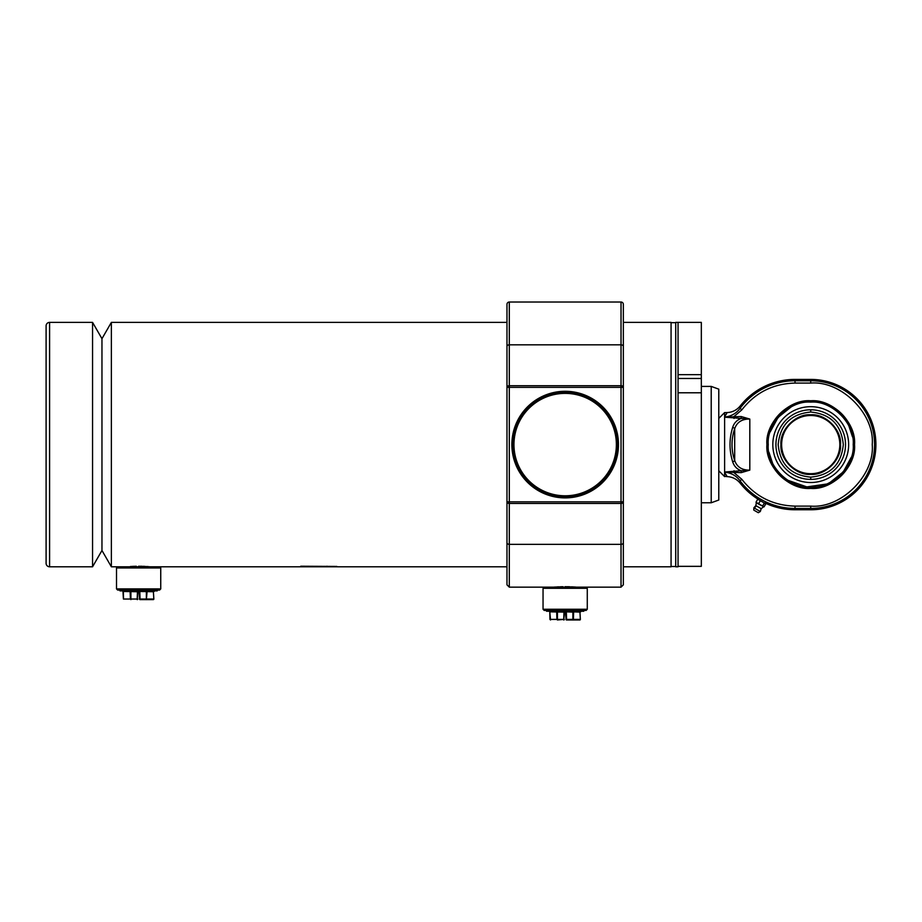 <?xml version="1.0" encoding="UTF-8"?>
<svg xmlns="http://www.w3.org/2000/svg" width="922" height="922" viewBox="0 0 922 922"><rect width="100%" height="100%" fill="white"/><g stroke="black" fill="none" stroke-linecap="round" stroke-linejoin="round"><path stroke-width="1.38" d="M130.417 566.511L136.295 566.258M134.163 566.315L132.203 566.408M675.722 322.677L671.066 322.677M675.722 566.5L671.066 566.5M92.557 322.389L92.557 566.788L101.962 550.492L101.962 338.685L111.366 322.389L111.366 566.788L101.962 550.492L101.962 338.685L92.557 322.389L49.592 322.389A3.492 3.492 0 0 0 46.1 325.881L46.1 563.296A3.492 3.492 0 0 0 49.592 566.788L49.592 322.389M678.05 566.788L678.05 322.389L675.722 322.389L675.722 566.788L678.05 566.788M321.755 566.569L336.403 566.569L321.755 566.569M300.756 566.788L313.63 566.788L300.756 566.569M300.756 566.431L336.853 566.431L300.756 566.223M621.025 587.153L621.025 503.458A2.328 1.625 0 0 0 623.353 501.833L623.353 566.788L671.066 566.788L671.066 322.389L623.353 322.389L623.353 584.825L621.025 587.153L586.115 587.153L587.279 588.317L543.046 588.317L544.211 587.153L586.115 587.153M506.973 322.389L111.366 322.389M544.211 587.153L509.301 587.153L506.973 584.825L506.973 501.833L506.973 566.788L111.366 566.788M138.623 566.235L149.445 566.719M148.292 566.615L146.875 566.511M145.077 566.408L143.037 566.315M142 566.281L140.593 566.246M327.022 566.212L327.022 566.788M587.279 609.269L586.115 610.433L544.211 610.433L543.046 609.269L587.279 609.269L587.279 588.317M543.046 609.269L543.046 588.317M553.523 587.153L562.939 586.703M561.798 586.726L560.749 586.749M558.697 586.83L556.923 586.922M555.493 587.014L554.341 587.095M506.973 304.352A2.328 2.328 0 0 1 509.301 302.024L509.301 385.719A2.328 1.625 180 0 0 506.973 387.355L506.973 304.352M623.353 346.453A2.328 1.625 180 0 0 621.025 344.828L621.025 302.024A2.328 2.328 0 0 1 623.353 304.352L623.353 387.355A2.328 1.625 180 0 0 621.025 385.719L621.025 344.828L509.301 344.828A2.328 1.625 180 0 0 506.973 346.453L506.973 501.833A2.328 1.625 180 0 0 509.301 503.458L509.301 587.153M565.163 392.219A52.37 52.37 0 0 1 617.533 444.588A52.37 52.37 0 0 1 565.163 496.958A52.37 52.37 0 0 1 512.793 444.588A52.37 52.37 0 0 1 565.163 392.219M565.163 393.383A51.206 51.206 0 0 1 616.369 444.588A51.206 51.206 0 0 1 565.163 495.794A51.206 51.206 0 0 1 513.957 444.588A51.206 51.206 0 0 1 565.163 393.383M565.163 586.68L575.87 587.083M575.42 587.049L571.594 586.83M569.6 586.749L567.376 586.703M117.67 566.788L116.506 567.952L160.739 567.952L159.575 566.788M160.739 588.904L159.575 590.068L117.67 590.068L116.506 588.904L160.739 588.904L160.739 567.952M116.506 588.904L116.506 567.952M92.557 566.788L49.592 566.788M711.219 386.399L718.78 389.153L718.78 500.024L711.219 502.778L711.219 386.399L701.331 386.399M711.219 502.778L701.331 502.778M763.347 506.939L761.192 508.69L756.455 505.959L755.844 505.602L756.294 502.859L763.543 506.593L756.294 502.859M755.844 505.602L753.862 507.792L760.293 511.503L761.192 508.69M753.862 507.792L753.793 510.097L758.322 512.713L760.293 511.503M758.587 503.723L764.038 506.87L765.779 503.838L757.746 499.205L756.005 502.225L758.587 503.723L760.327 500.692M762.609 506.04L764.35 503.02M770.17 431.945L778.11 417.378L791.272 406.833M831.575 407.582L833.972 409.034M848.851 425.86L852.516 436.936M853.207 444.588C855.04 423.486 831.84 400.286 810.726 402.107C789.624 400.286 766.413 423.486 768.245 444.588C766.413 465.702 789.624 488.902 810.726 487.07C831.828 488.902 855.04 465.702 853.207 444.588M851.283 457.231L843.353 471.799L830.18 482.356M826.366 484.085L806.842 486.897L787.48 480.143M772.601 463.317L768.948 452.241M810.726 412.03C830.492 413.955 841.337 424.8 843.284 444.565C841.394 464.342 830.538 475.199 810.726 477.147C790.949 475.222 780.093 464.365 778.168 444.6C780.093 424.823 790.938 413.955 810.726 412.03L810.726 409.794M780.934 444.588C779.655 429.79 795.917 413.517 810.726 414.796C825.536 413.517 841.809 429.79 840.518 444.588C841.809 459.398 825.536 475.671 810.726 474.381C795.928 475.671 779.655 459.398 780.934 444.588M781.626 444.588A29.101 29.101 0 0 1 810.726 415.499A29.101 29.101 0 0 1 839.827 444.588A29.101 29.101 0 0 1 810.726 473.689A29.101 29.101 0 0 1 781.626 444.588M772.82 444.588A37.906 37.906 0 0 0 810.726 482.506A37.906 37.906 0 0 0 848.643 444.588A37.906 37.906 0 0 0 810.726 406.683A37.906 37.906 0 0 0 772.82 444.588M775.932 444.588A34.794 34.794 0 0 1 810.726 409.794A34.794 34.794 0 0 1 845.52 444.588A34.794 34.794 0 0 1 810.726 479.394A34.794 34.794 0 0 1 775.932 444.588M767.081 444.588A43.645 43.645 0 0 1 810.726 400.943A43.645 43.645 0 0 1 854.371 444.588A43.645 43.645 0 0 1 810.726 488.234A43.645 43.645 0 0 1 767.081 444.588M766.92 444.588C765.029 422.818 788.955 398.892 810.726 400.782C832.497 398.892 856.423 422.818 854.533 444.588C856.423 466.359 832.497 490.285 810.726 488.406C788.955 490.285 765.029 466.359 766.92 444.588M718.78 418.404L724.6 412.583L726.444 412.583L726.605 413.586M724.611 472.145L724.611 472.145C730.996 472.767 736.136 475.625 740.009 480.731L740.239 483.243C736.632 478.898 732.033 476.686 726.444 476.593C727.262 476.547 726.651 475.256 724.6 472.721L724.611 472.145M718.78 470.773L724.6 476.593L724.6 472.721M724.6 476.593L726.813 476.132M775.978 470.992L777.961 473.424M764.787 503.274L764.96 502.963A69.83 69.83 0 0 0 795.018 509.762L810.726 509.762A65.174 65.174 0 0 0 875.9 444.588A65.174 65.174 0 0 0 810.726 379.415L795.018 379.415A69.83 69.83 0 0 0 740.239 405.934C736.632 410.278 732.033 412.503 726.444 412.583C727.262 412.63 726.651 413.92 724.6 416.456L724.6 412.583M724.6 472.006L741.196 470.75L741.196 472.652L724.611 472.076L724.611 417.113L741.196 416.537L741.196 418.438L724.6 417.17M740.239 405.934L740.009 408.446C736.102 413.563 730.973 416.433 724.611 417.044L724.611 417.113M724.611 417.044L724.6 416.456C726.64 413.943 727.251 412.653 726.444 412.583L726.444 412.583M741.196 472.652L749.817 470.116L741.196 470.75C736.885 469.137 734.05 466.152 732.679 461.795C729.129 450.328 729.129 438.849 732.679 427.382C734.05 423.025 736.885 420.04 741.196 418.438L749.817 419.061L749.817 470.116C742.06 470.266 737.012 467.085 734.696 460.551C731.123 449.913 731.123 439.275 734.696 428.638C737.012 422.103 742.06 418.911 749.817 419.061L741.196 416.537M726.167 474.865L726.594 475.579M734.027 418.438L734.027 416.537L741.864 409.829L740.02 408.4M732.679 427.382A2.328 1.199 20.2 0 1 734.696 428.638L734.696 460.551A2.328 1.199 -20.2 0 1 732.679 461.795M795.018 509.762L795.018 508.425A68.493 68.493 0 0 1 740.009 480.731L741.864 479.348L734.027 472.652L734.027 470.75M741.864 479.348C755.383 496.624 773.097 505.533 795.018 506.109L810.726 506.109C841.29 508.748 874.886 475.153 872.235 444.588C874.886 414.024 841.29 380.429 810.726 383.079L795.018 383.079C773.097 383.644 755.383 392.565 741.864 409.829M758.737 499.782L758.818 499.643A69.83 69.83 0 0 1 740.239 483.243M777.234 472.571L775.932 470.946M701.331 392.784L678.05 392.784L678.05 566.339L701.331 566.339L701.331 322.389L678.05 322.389L678.05 374.643L701.331 374.643M678.05 378.493L701.331 378.493M573.645 611.828L573.392 619.4L580.295 619.4L572.885 619.976L579.788 619.976A0.576 0.576 0 0 0 580.364 619.411L579.938 612.116L580.687 611.828M546.539 610.433L546.539 611.251L583.787 611.251L583.787 610.433M583.787 611.251L546.539 611.251M550.538 619.411L564.31 619.411A0.576 0.576 0 0 1 563.722 619.976L564.564 612.116L563.976 611.828M566.339 611.828L566.592 619.976A0.576 0.576 0 0 1 566.016 619.411L565.762 612.162M549.627 611.828L563.976 612.116L563.722 619.4L557.43 619.976L557.43 611.828M579.938 612.116L572.885 611.828M565.474 611.828L566.062 619.411L573.392 619.4L572.885 619.976L572.885 612.116L565.924 611.828M566.592 619.976L572.885 619.976M566.062 619.411L565.762 612.231M139.81 591.463L140.063 599.611L153.248 599.611A0.576 0.576 0 0 0 153.836 599.035L153.398 591.74L154.147 591.463M119.998 590.068L119.998 590.887L157.247 590.887L157.247 590.068M157.247 590.887L119.998 590.887M123.49 599.046L137.77 599.046A0.576 0.576 0 0 1 137.194 599.611L138.023 591.74L137.447 591.463M147.105 591.463L146.356 599.611L140.063 599.611A0.576 0.576 0 0 1 139.476 599.046L139.222 591.797M123.099 591.463L137.447 591.751L137.194 599.023L130.901 599.023L130.901 599.611L130.901 591.463M139.383 591.463L139.533 599.046L146.356 599.023L146.356 599.611L153.755 599.023L146.356 599.023L146.356 591.463M153.398 591.74L138.934 591.463M139.533 599.046L139.222 591.866M565.163 497.892A53.303 53.303 0 0 1 511.86 444.588A53.303 53.303 0 0 1 565.163 391.285A53.303 53.303 0 0 1 618.466 444.588A53.303 53.303 0 0 1 565.163 497.892M506.973 387.355L509.301 387.355L509.301 385.719L621.025 385.719L621.025 387.355L509.301 387.355L509.301 501.833L621.025 501.833L621.025 387.355L623.353 387.355M623.353 501.833L621.025 501.833L621.025 503.458L509.301 503.458L509.301 501.833L506.973 501.833M623.353 542.724A2.328 1.625 -0 0 1 621.025 544.349L509.301 544.349A2.328 1.625 0 0 1 506.973 542.724M756.455 505.959A3.78 2.927 120 0 0 754.588 508.206M810.726 479.394L810.726 477.147M810.726 506.109L810.726 508.425A63.837 63.837 0 0 0 874.563 444.588A63.837 63.837 0 0 0 810.726 380.763L810.726 379.415M740.009 408.446A68.493 68.493 0 0 1 795.018 380.763L795.018 379.415M810.726 383.079L810.726 380.763L795.018 380.763L795.018 383.079M795.018 506.109L795.018 508.425L810.726 508.425L810.726 509.762M549.881 612.116L550.031 619.4L556.934 619.4L556.681 611.828M566.085 612.116L566.35 619.4M123.352 591.751L123.49 599.023L130.394 599.023L130.14 591.463M139.545 591.751L139.821 599.035M621.025 302.024L509.301 302.024M549.95 619.411L550.538 619.976L549.812 612.116L549.95 619.411M123.421 599.035L122.983 591.463"/></g></svg>
